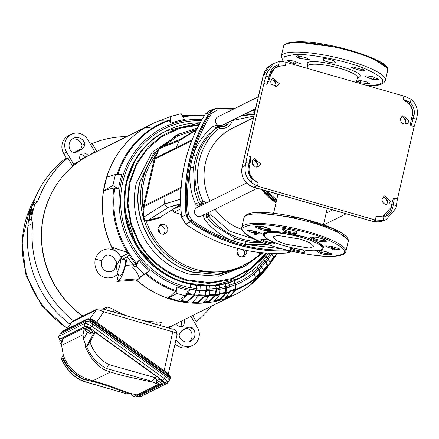 <?xml version="1.0" encoding="UTF-8"?>
<svg xmlns="http://www.w3.org/2000/svg" width="439" height="439" viewBox="0 0 439 439"><rect width="100%" height="100%" fill="white"/><g stroke="black" fill="none" stroke-linecap="round" stroke-linejoin="round"><path stroke-width="0.66" d="M307.498 66.399L307.212 62.722C315.63 57.289 369.814 72.731 358.712 77.401L357.357 77.906M380.613 216.306C377.699 216.24 376.179 216.422 376.042 216.861L383.922 216.767L383.373 215.823L380.24 216.323L383.379 215.823A12.243 11.612 -116.4 0 0 383.554 215.774L383.379 215.823M383.922 216.767L383.126 220.405L375.318 219.994L257.457 186.169L251.36 182.591C246.131 177.894 244.15 172.126 245.423 165.3L247.212 155.713L263.888 83.481L266.66 73.313L273.409 63.595L279.347 61.361L285.493 62.124L404.566 96.289L411.113 99.176C416.342 103.873 418.323 109.64 417.05 116.472L416.408 119.249L411.859 118.047L411.019 120.752C410.421 123.941 410.443 125.598 411.096 125.724L414.153 126.602L416.408 119.249M285.323 65.46L278.546 65.005L278.397 66.289L280.751 66.009C283.665 66.08 285.191 65.894 285.323 65.46L286.047 62.327M278.546 65.005L279.347 61.361M229.52 121.652L227.062 124.885L224.735 126.262L219.659 126.668A1.943 0.494 102.2 0 1 219.802 128.292L219.654 126.668L218.199 126.783L219.566 126.679A1.943 0.494 102.2 0 1 219.61 126.668M262.626 253.281L261.331 253.907L260.184 253.918L260.546 253.232L261.693 253.501L263.411 252.859M265.88 253.051L250.417 268.641L232.165 278.43L210.248 282.694L186.723 279.808C164.971 272.553 149.084 259.965 139.064 242.048L131.245 223.703L127.979 203.444L129.845 183.178L136.436 164.866L147.213 149.145L162.134 136.452L179.957 128.254L198.867 125.186M199.257 124.456L179.562 127.617L162.655 135.267L148.141 147.076L136.359 163.467L129.082 183.37L127.337 204.772L131.02 225.35L138.987 243.283C149.968 261.589 165.827 273.996 186.564 280.499L208.679 283.457L230.59 279.747L250.839 269.228L266.725 253.105M246.537 183.03L196.897 207.68A4.73 4.483 63.6 0 0 196.222 215.489A4.73 4.483 63.6 0 0 201.106 216.153L257.259 188.265M258.308 96.799L217.865 116.884A4.73 4.483 63.6 0 0 218.364 125.422L222.101 125.334L255.553 108.724M271.494 79.541L274.21 80.513L276.005 84.118L275.132 86.873M252.963 159.796L255.685 160.773L257.474 164.378L256.606 167.127M382.918 197.089L384.076 197.259A4.533 4.302 -116.4 0 1 386.556 204.42M401.444 116.834L402.607 116.999A4.533 4.302 -116.4 0 1 405.087 124.166M253.462 117.778L232.478 128.199A55.287 52.422 63.6 0 0 205.474 162.913A55.287 52.422 63.6 0 0 210.144 201.106M271 84.03L276.987 86.445L279.204 83.597L272.954 78.323L272.202 78.806L270.742 81.171L271 84.03M255.443 166.963L258.461 166.699L260.673 163.857L254.428 158.578L252.211 161.426L252.469 164.285L255.443 166.963M389.163 203.509L390.628 201.144L384.377 195.871L382.166 198.719C381.809 201.413 382.885 203.257 385.398 204.256L388.411 203.992L389.163 203.509M407.694 123.255L409.153 120.89L402.909 115.616L400.692 118.464C400.341 121.159 401.416 123.002 403.924 123.996L406.942 123.738L407.694 123.255M193.544 167.5L190.367 167.396L191.563 161.371L193.122 155.455L196.195 156.021L194.603 161.684L193.544 167.5L194.691 191.278L198.412 202.626L200.403 201.556L201.94 203.021A9.669 9.164 -116.4 0 1 204.08 204.113M234.124 108.806A161.217 152.876 63.6 0 0 217.31 108.927L216.965 108.938C213.996 108.916 211.889 110.173 210.638 112.697L210.468 112.993A1.295 0.357 -147.6 0 0 209.568 112.741A161.936 153.557 63.6 0 0 189.439 161.097A161.936 153.557 63.6 0 0 186.125 214.281L186.18 214.633C186.921 217.398 188.331 219.807 190.394 221.854L185.845 224.17L181.598 216.926L186.004 214.698L190.246 221.958C204.914 232.253 220.696 239.875 237.609 244.83A161.986 153.606 63.6 0 0 289.416 250.735M216.921 108.373A1.295 0.384 86.4 0 1 216.954 108.367L235.117 108.312A161.936 153.557 63.6 0 0 216.921 108.373L213.859 108.971L209.606 112.477C200.124 127.398 193.347 143.619 189.28 161.14A161.986 153.606 63.6 0 0 186.816 174.305C184.89 187.662 184.616 201.122 186.004 214.698L186.18 214.633M181.214 185.933L180.692 188.446L164.954 196.277L164.581 203.992L166.974 207.285L168.581 207.307L180.67 203.619M180.643 200.436L180.281 199.8L180.835 187.464L165.102 195.284L164.954 196.277L144.146 206.599L143.602 217.234L145.035 220.021L147.723 220.427L168.581 207.307L180.681 204.086M173.043 209.359L171.984 210.566L170.008 211.099M181.197 213.568L180.149 214.089L173.91 212.3L173.109 209.644M173.91 212.3L180.873 208.843M160.542 147.361L178.514 134.213L197.352 128.133L178.514 134.213L176.121 135.399L153.019 154.33L140.03 181.801C130.394 219.165 155.658 262.418 192.726 272.026L217.854 274.496L241.856 267.779L244.254 266.588L220.246 273.31L195.125 270.836C169.745 262.593 152.651 245.489 143.844 219.533L143.498 217.283L164.581 203.992L179.902 199.366L180.753 201.474M143.586 217.931A73.9 70.075 -116.4 0 1 143.388 217.206L143.268 214.49L143.641 214.539L143.158 217.118C139.926 204.887 139.684 192.716 142.423 180.61C145.227 168.549 150.747 158.002 158.978 148.975L159.176 148.81A73.9 70.075 -116.4 0 1 159.247 148.739M161.755 234.19C158.885 233.054 157.656 230.947 158.062 227.863L160.592 224.609L164.038 224.313C166.908 225.448 168.137 227.556 167.731 230.64L165.201 233.894L161.755 234.19M163.703 234.344L164.971 232.011C165.377 228.928 164.142 226.82 161.272 225.684L159.324 225.531M246.663 250.482L246.8 253.33L244.271 256.585L240.824 256.881C237.954 255.745 236.725 253.638 237.131 250.554L238.114 248.534M243.195 256.963L244.775 254.335L244.089 250.312L243.354 250.68L242.46 249.588M177.619 134.658L153.403 153.661L139.821 181.883C130.18 219.264 155.455 262.533 192.54 272.142L218.617 274.529L243.365 267.033M244.089 250.312L244.627 254.082L242.591 257.056M277.865 194.746L277.684 194.131M362.433 218.381L352.429 215.511M273.535 192.869L263.532 189.999M202.033 205.128A9.493 9.005 63.6 0 0 199.964 204.091L198.412 202.626L195.432 203.937L198.532 206.873L199.964 204.091L201.94 203.021L203.027 200.941L202.642 200.574C191.256 177.241 199.229 142.708 219.302 128.407L219.802 128.292C225.849 129.066 230.003 126.597 232.264 120.884L231.523 120.654M208.487 212.487A9.669 9.164 -116.4 0 1 208.36 214.007L206.314 214.967L203.147 214.775L204.19 218.935L206.835 217.042A64.346 61.021 63.6 0 0 214.863 225.822L234.931 238.361L233.422 241.11C218.617 236.209 204.739 229.213 191.788 220.12L188.391 214.309C186.784 198.472 187.442 182.833 190.367 167.396L189.889 172.225C189.247 183.156 191.097 193.725 195.432 203.937M267.85 244.512L245.116 244.468L233.422 241.11L229.004 239.195C219.215 234.459 210.945 227.709 204.19 218.935M217.662 127.431L217.365 125.28L218.364 125.422M217.365 125.28L213.381 126.185C205.161 132.792 198.966 141.056 194.795 150.967L193.122 155.455C197.248 140.365 203.444 126.317 211.708 113.311L217.201 110.052L232.083 109.821M372.519 221.278L372.837 221.366A16.325 15.48 -116.4 0 0 382.204 221.069L386.09 219.648L395.813 208.454L397.476 198.834L414.153 126.602M386.09 219.648L383.126 220.405M215.055 209.222A55.287 52.422 63.6 0 0 241.807 229.416M376.042 216.861L375.318 219.994M257.457 186.169L258.181 183.036L255.322 180.687M249.945 163.89L250.559 160.526L250.274 156.591L247.212 155.713M263.888 83.481L266.95 84.359L268.931 80.963L269.941 77.319L268.931 80.963M274.863 68.029L280.751 66.009M403.913 96.146L403.189 99.28C403.123 99.741 404.374 100.718 406.953 102.227C411.431 105.607 413.187 110.035 412.226 115.517L411.019 120.752M397.476 198.834L394.42 197.956C393.794 197.72 393.053 199.158 392.197 202.269L390.99 207.504L383.445 215.807M251.36 182.591L252.233 178.975L258.181 183.036M206.445 213.502A9.493 9.005 63.6 0 1 206.314 214.967L206.835 217.042L208.887 216.076A64.176 60.856 63.6 0 0 259.872 241.51M286.151 249.939A161.217 152.876 63.6 0 1 191.36 221.327L191.058 221.135C188.424 219.687 187.124 217.453 187.151 214.441L187.129 214.084A161.217 152.876 63.6 0 1 190.422 161.135A161.217 152.876 63.6 0 1 210.468 112.993M411.096 125.724L414.021 115.605C414.987 110.699 413.752 106.381 410.311 102.644L411.113 99.176M410.311 102.644L403.189 99.28M250.274 156.591L249.089 163.39L246.065 162.518M266.018 76.09L269.047 76.962L266.95 84.359M216.378 127.497L207.444 135.876A64.346 61.021 63.6 0 0 196.195 156.021M213.381 126.185L215.67 127.881L217.585 127.134A64.176 60.856 63.6 0 0 196.639 160.8A64.176 60.856 63.6 0 0 196.639 160.806C193.577 174.623 194.834 188.21 200.403 201.556L202.642 200.574M254.96 111.287A161.217 152.876 63.6 0 0 251.596 110.688M390.99 207.504L391.835 204.793L393.426 204.81L396.455 205.677M281.849 248.809L245.116 244.468L246.175 241.587A64.346 61.021 63.6 0 0 262.143 242.421M253.846 116.11L232.604 120.505L232.264 120.884M254.384 239.09L229.751 231.249L210.868 214.655L210.852 211.313M406.953 102.227L409.23 103.834L410.235 102.792M269.941 77.319L269.047 76.962L269.683 74.191L270.583 74.657L274.962 67.957A12.243 11.612 -116.4 0 1 278.397 66.289M252.617 178.3C249.566 174.914 248.474 171.029 249.347 166.639L248.452 166.161L249.089 163.39L249.956 163.988L250.559 160.526M249.308 166.688A12.243 11.612 -116.4 0 0 252.54 178.283L252.233 178.975M383.554 215.774A12.243 11.612 -116.4 0 0 391.231 207.411L392.79 207.576L394.42 197.956M210.736 214.139L208.36 214.007L208.887 216.076L210.868 214.655M190.394 221.854L190.674 222.068A161.936 153.557 63.6 0 0 289.081 250.658M234.931 238.361L246.175 241.587M218.199 126.783L217.585 127.134L219.302 128.407M255.07 110.809A161.936 153.557 63.6 0 0 252.354 110.31M216.465 108.4L216.954 108.367A1.295 0.384 86.4 0 1 217.31 108.927M216.592 108.395C214.045 108.718 211.768 110.074 209.771 112.45L209.568 112.741M213.859 108.971L216.515 108.384L228.741 108.082M286.338 253.067L290.327 250.68M209.771 112.45L205.238 114.277M185.829 223.676L185.834 224.175A162.359 153.957 63.6 0 0 286.491 253.051L291.425 251.207M213.661 109.053L209.601 110.623L205.348 114.124A162.359 153.957 63.6 0 0 184.879 163.05A162.359 153.957 63.6 0 0 181.609 216.85M196.974 129.132L180.341 139.377L179.2 140.667L176.187 147.614L191.914 139.816L191.799 140.568M196.628 129.884L195.832 130.378L196.48 129.505M191.843 140.343L191.585 141.073M181.164 186.553L180.758 188.079M180.967 187.058L181.241 185.631M196.793 129.258L195.832 130.378L179.2 140.667L159.461 148.552L158.325 150.934L155.368 157.969L176.187 147.614L175.885 148.569L191.613 140.765L191.914 139.816L191.464 141.424M196.941 128.962L195.832 130.378M180.281 199.8L179.902 199.366L180.638 201.441M180.528 139.262L160.817 147.175L158.978 148.975L158.325 150.934L157.93 150.983L158.978 148.975M157.93 150.983L155.686 155.208C144.299 171.221 140.123 189.302 143.163 209.452L143.504 205.518L154.281 158.841L155.686 155.208L156.438 155.395M154.61 157.793L155.368 157.969L155.071 158.923L175.885 148.569M165.102 195.284L144.294 205.6L144.146 206.599L143.339 206.615M147.723 220.427L147.723 221.13L146.088 221.174C155.11 245.582 171.671 261.66 195.778 269.42C220.246 275.599 241.713 270.435 260.184 253.918L258.769 252.996L259.367 252.469L260.546 253.232M159.077 148.958A0.648 0.615 -116.4 0 1 159.176 148.81L160.751 147.224M161.92 146.878L162.408 146.527M143.268 214.49L143.163 209.452L143.965 209.425M262.582 253.265L261.331 253.907M180.692 204.47L161.212 216.592L180.692 204.387M202.258 234.442L188.748 226.272M181.499 216.828L180.149 214.089M160.734 147.23L162.007 146.615M143.328 217.234L143.965 219.226A73.9 70.075 -116.4 0 1 143.74 218.474M145.035 220.021L143.844 219.533L144.947 220.51L145.035 220.021M144.947 220.51L146.088 221.174L146.357 220.466M162.265 216.015L160.592 217.706L147.723 221.13M147.745 220.416L160.586 216.992L161.711 216.372M143.476 217.409L144.074 219.445M160.032 233.318L157.93 229.054M237.005 251.997A5.164 4.895 63.6 0 1 238.701 255.663L237 251.964M136.145 245.116L158.089 269.65L175.984 279.928L198.494 285.63M135.678 159.176L125.664 184.72L124.369 209.068L136.238 245.077C147.899 264.08 164.104 276.718 184.846 282.996L212.816 285.751L240.276 277.903A82.263 78.005 63.6 0 0 268.641 253.215M315.723 250.702L315.465 250.713C310.839 251.278 291.276 249.078 274.655 242.493C258.511 235.88 264.525 232.626 270.836 232.736L271.093 232.725C275.719 232.16 295.282 234.36 311.904 240.945C328.048 247.552 322.034 250.812 315.723 250.702M253.797 224.68C236.928 226.639 239.392 232.418 261.194 242.015C279.396 249.901 318.752 257.715 333.086 256.299L333.333 256.288C350.201 254.329 347.737 248.551 325.936 238.953C307.734 231.068 268.377 223.253 254.044 224.669L253.797 224.68M277.421 235.375L300.891 239.228L310.263 242.937L313.792 246.455L309.138 248.062L285.668 244.21L276.296 240.501L272.767 236.983L277.421 235.375M263.515 233.872A30.768 6.398 13 0 1 270.314 231.518A30.768 6.398 13 0 1 270.583 231.507A30.768 6.398 13 0 1 304.49 237.115A30.768 6.398 13 0 1 323.472 247.717C322.884 249.654 320.3 250.664 315.718 250.757C298.97 251.498 260.81 240.797 263.515 233.872L270.386 231.21L304.688 236.846L318.385 242.268L323.538 247.431M367.421 85.676L371.69 85.616C388.449 83.778 386.21 78.142 364.974 68.714C347.309 60.994 308.655 53.234 294.366 54.562L284.28 56.62L283.83 61.63M356.83 80.2L357.785 80.052L366.236 81.736L369.879 83.876L360.073 82.664L356.644 80.99M323.131 58.963L323.044 59.325L324.383 58.661C329.316 58.969 332.85 59.984 334.995 61.701L335.176 62.157C336.296 64.078 323.609 61.553 323.23 59.775L323.022 59.128M371.531 79.108L364.957 76.287L366.318 75.815L372.256 76.616L378.835 79.432L373.419 79.481L371.531 79.108L372.113 76.584M298.103 57.871L295.924 56.313L297.285 55.841L305.731 57.525L309.38 59.666L299.568 58.453L298.103 57.871L298.564 55.868M293.548 63.578L286.969 60.758L288.33 60.286L294.273 61.087L300.847 63.902L295.436 63.951L293.548 63.578L294.13 61.054M363.031 70.8L361.829 70.855L351.195 67.611L353.763 67.09L364.392 70.328L363.031 70.8L363.377 69.307M160.723 382.292L162.337 384.29L163.379 382.698L161.766 380.701L158.583 378.852L157.014 379L155.977 380.591L156.63 381.82A3.238 0.9 33.2 0 1 156.41 381.513A3.238 0.9 33.2 0 1 156.608 380.75A3.238 0.9 33.2 0 1 158.984 381.601L160.723 382.292L161.766 380.701M155.977 380.591L157.546 380.443L158.984 381.601A3.238 0.9 33.2 0 1 161.376 383.521A3.238 0.9 33.2 0 1 161.761 384.273A3.238 0.9 33.2 0 1 161.404 384.591A3.238 0.9 33.2 0 1 161.108 384.58A3.238 0.9 33.2 0 1 159.028 383.741A3.238 0.9 33.2 0 1 156.63 381.82M162.337 384.29L160.767 384.432L161.404 384.591M158.709 378.923A2.881 0.801 33.2 0 1 161.332 380.289A2.881 0.801 33.2 0 1 162.82 382.007M157.546 380.443L158.583 378.852M87.575 327.67A2.881 0.801 33.2 0 1 90.198 329.03A2.881 0.801 33.2 0 1 91.685 330.748M63.287 354.685L62.887 355.458C61.679 357.763 61.317 358.959 61.795 359.058C65.082 366.625 69.982 372.777 76.507 377.518L81.747 380.745L84.107 379.57L85.742 379.927C74.915 375.411 67.304 367.942 62.909 357.516L63.364 355.332L61.597 345.411L62.607 338.732L84.354 327.96M85.737 345.317L83.575 339.254L83.015 334.776L84.343 327.938L85.303 328.63M91.482 332.608L93.886 333.025L95.268 332.334L156.542 376.486L151.592 381.562M155.121 378.242L156.487 379.812M156.855 382.078L155.801 383.379L151.751 381.727M151.422 381.93L129.735 377.194A42.106 8.753 13 0 1 111.215 372.19L104.07 369.66C95.642 364.326 89.435 356.704 85.446 346.799L85.638 344.834M151.987 381.37L106.43 368.486L104.07 369.66M93.886 333.025L86.159 346.964L86.648 346.717C90.747 356.452 97.337 363.711 106.43 368.486L108.647 364.507L155.521 377.754M86.159 346.964L85.446 346.799M86.648 346.717L89.995 341.992L95.268 332.334M81.753 380.745L126.816 393.865L129.11 393.124L137.067 394.924L158.688 384.185L160.142 384.295M63.364 355.332C67.37 366.23 74.97 374.023 86.165 378.709L85.742 379.927L92.481 381.491A42.106 8.753 13 0 1 110.211 386.891L128.095 393.514M62.909 357.516L62.645 358.12C66.893 367.898 74.048 375.049 84.107 379.57M76.507 377.518A3.885 0.598 125.8 0 1 76.276 377.545C69.697 372.744 64.791 366.565 61.559 359.014L62.283 358.817L62.678 358.048M76.276 377.545L81.747 380.745M86.165 378.709L92.722 380.843A43.115 8.967 13 0 1 110.875 386.375L129.11 393.124M126.816 393.865L81.533 380.772M155.801 383.379L158.688 384.185M162.408 380.339L90.022 328.18L87.295 326.638L85.468 326.347A2.266 2.151 -116.4 0 1 84.743 323.378L87.515 323.894L91.751 326.193L164.137 378.352L167.21 381.321L167.473 382.989A2.266 2.151 -116.4 0 1 166.776 383.56L166.776 383.56A2.266 2.151 -116.4 0 1 164.576 383.351L164.438 382.221L162.408 380.339A2.266 0.351 -54.2 0 0 164.137 378.352L165.668 376.464C168.675 378.775 169.789 380.317 169.004 381.101M85.468 326.347L59.786 339.1L59.929 340.225A2.266 1.767 144.3 0 1 59.281 339.726L58.799 336.4L60.127 334.057L85.929 321.244C87.361 320.925 89.699 321.864 92.936 324.059L165.668 376.464M167.945 378.363A5.18 1.438 -146.8 0 0 168.126 378.209A5.18 1.438 -146.8 0 0 165.267 374.637L94.133 323.384A5.18 1.438 -146.8 0 0 88.502 321.123L87.943 321.397M169.097 379.856L170.458 378.445L169.964 375.685A1.295 1.01 144.3 0 1 169.959 376.766L166.502 373.589L95.159 322.182L90.549 319.548L87.432 319.076L62.091 331.659L61.251 332.658L61.23 333.508M169.695 379.559C170.557 378.692 169.328 376.991 166.013 374.445L94.583 322.978C91.016 320.563 88.442 319.526 86.856 319.872L61.251 332.658M73.17 320.947L97.348 308.941A3.369 3.194 63.6 0 0 96.207 309.918L71.831 322.083L73.17 320.947A3.369 3.194 63.6 0 0 72.034 321.924L66.876 329.135M231.013 296.462L174.552 324.498A94.764 89.863 -116.4 0 1 167.435 327.637M192.205 303.119A94.764 89.863 -116.4 0 1 172.335 299.755A94.764 89.863 -116.4 0 1 136.194 279.945M142.335 320.36A94.764 89.863 63.6 0 0 156.35 321.952L155.812 324.267M160.987 322.846C161.684 322.352 160.136 322.05 156.35 321.952M136.233 279.939A94.731 89.83 63.6 0 0 172.34 299.727A94.731 89.83 63.6 0 0 181.466 301.84A94.731 89.83 63.6 0 0 181.592 301.862M112.543 162.814A94.731 89.83 63.6 0 0 112.483 162.929A94.731 89.83 63.6 0 0 112.971 249.873M146.582 127.919A1.344 1.279 63.6 0 0 146.511 127.019L146.659 126.739L150.325 127.299L144.552 127.996A94.917 90.006 63.6 0 0 112.598 162.704A94.917 90.006 63.6 0 0 106.726 177.115L115.419 174.513L121.872 174.596A87.712 83.174 63.6 0 0 118.552 188.979L112.861 185.576L115.419 174.513M112.927 249.857A94.764 89.863 -116.4 0 1 117.954 153.601M144.788 127.996A94.764 89.863 -116.4 0 1 146.544 126.964M170.508 116.538L181.164 113.701L184.561 119.512A87.712 83.174 63.6 0 0 170.705 123.205L170.508 116.538L160.751 120.259A94.917 90.006 63.6 0 0 146.659 126.739A1.295 1.229 63.6 0 1 146.769 127.903M182.778 116.461A91.427 86.697 -116.4 0 1 196.211 115.281L188.984 115.336A94.917 90.006 63.6 0 0 182.3 115.638M160.745 120.264L169.152 119.984L170.705 123.205M106.726 177.109L103.566 190.795L113.959 187.826L118.552 188.979M139.059 260.267A87.712 83.174 63.6 0 0 149.595 270.956L144.107 274.221L136.002 265.996L139.059 260.267L135.887 264.053L133.785 265.277L132.677 267.247C136.984 272.185 139.07 275.747 138.922 277.942L140.573 276.899L139.415 278.705L136.386 279.928A94.917 90.006 63.6 0 0 172.576 299.766A94.917 90.006 63.6 0 0 181.719 301.889A94.917 90.006 63.6 0 0 265.617 269.661L270.029 263.932A91.427 86.697 -116.4 0 1 268.086 266.358L266.116 262.33L263.554 259.833M140.573 276.899L149.595 270.956M176.719 286.914L175.501 291.37L168.269 297.971L173.312 299.124L177.674 300.666L185.269 295.87L176.912 293.471L176.719 286.914A87.712 83.174 63.6 0 0 182.454 288.78A87.712 83.174 63.6 0 0 188.276 290.228L185.269 295.87M136.002 265.996L132.677 267.247M135.887 264.053A91.427 86.697 -116.4 0 1 129.061 255.037L127.42 256.936L125.472 265.392L133.368 264.772A92.19 87.421 -116.4 0 1 127.42 256.936M133.368 264.772L133.785 265.277M144.107 274.221L138.922 277.942M186.471 293.614A90.84 86.143 63.6 0 0 188.024 293.938L189.769 289.202A86.598 82.12 -116.4 0 1 183.014 287.567A86.598 82.12 -116.4 0 1 119.6 191.514A86.598 82.12 -116.4 0 1 202.094 119.375M201.325 120.703A85.133 80.732 63.6 0 0 121.115 192.139A85.133 80.732 63.6 0 0 183.507 286.085A85.133 80.732 63.6 0 0 190.147 287.693L189.769 289.202M219.84 287.721A84.864 80.474 63.6 0 0 225.8 286.36L225.772 292.884L219.725 299.255L219.917 299.875L226.041 293.422L226.315 288.011L225.202 283.627M226.08 286.519A85.133 80.732 63.6 0 0 229.46 285.515L228.532 282.678M229.388 285.29A84.864 80.474 63.6 0 0 235.106 283.182L235.738 289.493L230.058 295.809L230.321 296.407L236.072 290.009L235.809 284.763L234.245 280.642M235.414 283.331A85.133 80.732 63.6 0 0 253.583 272.641L252.068 270.6M253.402 272.394A84.864 80.474 63.6 0 0 258.028 268.399L260.278 273.7L255.558 279.621L255.997 280.104L260.777 274.106L259.197 269.678L256.793 266.709M258.406 268.498A85.133 80.732 63.6 0 0 260.936 266.023L259.339 264.322M265.2 261.276A85.133 80.732 63.6 0 0 267.411 258.489L265.787 257.122M190.147 287.693L190.658 284.461M190.169 287.556A84.864 80.474 63.6 0 0 196.332 288.516L194.236 295.162L187.069 301.412L187.03 302.059L194.296 295.721L196.249 290.217L196.705 285.46M196.518 288.692A85.133 80.732 63.6 0 0 200.08 289.027L200.195 285.811M200.085 288.862A84.864 80.474 63.6 0 0 206.27 289.049L204.865 295.738L198.066 302.076L198.11 302.723L204.997 296.303L206.385 290.755L206.292 286.047M206.484 289.219A85.133 80.732 63.6 0 0 210.034 289.103L209.776 285.965M210.023 288.922A84.864 80.474 63.6 0 0 216.136 288.324L215.434 294.975L209.008 301.352L209.123 301.994L215.631 295.529L216.454 290.014L215.834 285.438M216.389 288.494A85.133 80.732 63.6 0 0 219.879 287.929L219.27 284.916M160.005 233.29A5.164 4.895 63.6 0 0 157.93 229.092M196.332 288.516L196.513 285.432M181.746 300.594A93.99 89.128 63.6 0 0 187.069 301.412M200.08 289.027L199.866 290.558A86.598 82.12 -116.4 0 1 196.249 290.217M194.696 294.981A90.84 86.143 63.6 0 0 198.615 295.348L199.866 290.558M206.27 289.049L206.083 286.047M192.814 301.933A93.99 89.128 63.6 0 0 198.066 302.076M210.034 289.103L209.996 290.64A86.598 82.12 -116.4 0 1 206.385 290.755M205.326 295.557A90.84 86.143 63.6 0 0 209.244 295.425L209.996 290.64M216.136 288.324L215.626 285.465M203.926 301.862A93.99 89.128 63.6 0 0 209.008 301.352M219.879 287.929L220.01 289.444A86.598 82.12 -116.4 0 1 216.454 290.014M215.895 294.788A90.84 86.143 63.6 0 0 219.747 294.163L220.01 289.444M225.8 286.36L224.987 283.682M214.918 300.369A93.99 89.128 63.6 0 0 219.725 299.255M229.46 285.515L229.756 286.991A86.598 82.12 -116.4 0 1 226.315 288.011M226.239 292.687A90.84 86.143 63.6 0 0 229.965 291.584L229.756 286.991M235.106 283.182L234.036 280.724M225.641 297.461A93.99 89.128 63.6 0 0 230.058 295.809M253.583 272.641L254.296 273.892A86.598 82.12 -116.4 0 1 235.809 284.763M236.198 289.29A90.84 86.143 63.6 0 0 255.696 277.827L254.296 273.892M258.028 268.399L256.634 266.852M253.336 281.602A93.99 89.128 63.6 0 0 255.558 279.621M260.936 266.023L261.77 267.159A86.598 82.12 -116.4 0 1 259.197 269.678M260.744 273.486A90.84 86.143 63.6 0 0 263.532 270.753L261.77 267.159M260.706 265.776A84.864 80.474 63.6 0 0 264.81 261.205L263.416 259.987M264.81 261.205L267.543 266.007L263.641 271.039M267.411 258.489L268.361 259.493A86.598 82.12 -116.4 0 1 266.116 262.33M268.004 265.787A90.84 86.143 63.6 0 0 270.435 262.709L268.361 259.493M270.649 253.171L273.804 257.419A90.818 86.121 -116.4 0 1 270.298 262.5M270.062 262.132A90.231 85.561 63.6 0 0 273.678 256.897L273.804 257.419M270.188 263.224L274.391 257.709L271.061 253.215M274.391 257.709L274.265 257.188A90.84 86.143 63.6 0 0 276.301 253.819L275.961 253.413M129.061 255.037L128.495 253.248L127.392 252.452A91.427 86.697 -116.4 0 1 113.959 187.826M115.836 251.327L111.808 247.173L127.392 252.452M122.015 258.994A2.722 2.579 63.6 0 0 121.208 256.864L120.165 255.789M115.929 266.808L120.226 258.834L124.681 259.685A8.1 1.943 106 0 1 124.764 266.325A8.1 1.943 106 0 1 120.215 275.248L117.756 274.468M139.415 278.705L118.848 280.307L116.867 281.454L136.386 279.928M118.848 280.307C121.246 278.244 123.458 273.272 125.472 265.392M118.431 274.682L116.867 281.454M120.226 258.834A7.962 1.91 106 0 1 119.891 264.958A7.962 1.91 106 0 1 117.114 272.295L118.014 274.227L113.284 277.152L108.203 277.914C100.141 277.86 93.6 270.106 95.126 259.811A3.238 0.675 13 0 1 95.131 259.795A3.238 0.675 13 0 1 98.984 260.014A3.238 0.675 13 0 1 101.442 261.254A3.238 0.675 13 0 1 101.442 261.265C100.992 267.56 103.395 271.072 108.647 271.79C112.11 271.757 114.541 270.084 115.94 266.775M101.442 261.265C104.092 256.195 106.699 254.214 109.256 255.311L112.148 256.31C115.891 259.926 117.295 262.752 116.362 264.799L117.114 272.295M176.912 293.471L168.269 297.971M188.024 293.938L187.629 294.679A91.427 86.697 -116.4 0 1 186.076 294.355M187.03 302.059A94.648 89.748 -116.4 0 1 181.197 301.143L187.629 294.679M198.615 295.348L198.291 296.1A91.427 86.697 -116.4 0 1 194.296 295.721M198.11 302.723A94.648 89.748 -116.4 0 1 192.238 302.548L198.291 296.1M209.244 295.425L208.986 296.171A91.427 86.697 -116.4 0 1 204.997 296.303M209.123 301.994A94.648 89.748 -116.4 0 1 203.306 302.553L208.986 296.171M219.747 294.163L219.555 294.898A91.427 86.697 -116.4 0 1 215.631 295.529M219.917 299.875A94.648 89.748 -116.4 0 1 214.237 301.17L219.555 294.898M229.965 291.584L229.838 292.297A91.427 86.697 -116.4 0 1 226.041 293.422M230.321 296.407A94.648 89.748 -116.4 0 1 224.867 298.41L229.838 292.297M255.696 277.827L255.734 278.447A91.427 86.697 -116.4 0 1 236.072 290.009M255.997 280.104A94.648 89.748 -116.4 0 1 251.585 283.901L255.734 278.447M263.532 270.753L263.619 271.324A91.427 86.697 -116.4 0 1 260.777 274.106M263.246 271.818L263.614 272.136A94.648 89.748 -116.4 0 1 259.701 276.482L263.619 271.324M263.614 272.136L268.086 266.358M270.435 262.709L270.567 263.23A91.427 86.697 -116.4 0 1 270.029 263.932L270.567 263.224L270.435 262.709M276.466 254.274L276.301 253.819L276.466 254.274A91.427 86.697 -116.4 0 1 274.408 257.682L276.477 254.258M112.861 185.576L103.566 190.795A94.917 90.006 63.6 0 0 111.808 247.173A94.917 90.006 63.6 0 0 113.152 249.945M106.704 177.175A94.917 90.006 63.6 0 0 103.571 190.74M58.552 181.801A94.572 89.677 63.6 0 0 82.768 316.179M80.167 160.652L72.199 165.382L67.842 157.919L64.758 159.56A104.191 98.802 -116.4 0 1 66.437 158.21M66.273 157.925A104.136 98.748 63.6 0 0 33.139 203.345L37.957 200.777A104.284 98.89 -116.4 0 1 67.842 157.919M37.957 200.777L35.713 203.411L34.977 203.723A106.233 100.734 -116.4 0 0 31.416 219.16L32.744 223.347L27.964 225.75A104.136 98.748 63.6 0 0 70.185 324.388M73.428 320.816A104.284 98.89 -116.4 0 1 32.744 223.347M168.691 327.999L174.744 324.405M185.494 328.751A104.191 98.802 -116.4 0 1 180.841 331.659M74.773 152.382A104.191 98.802 -116.4 0 1 80.271 149.222L78.499 150.16A104.136 98.748 63.6 0 0 74.542 152.388M27.964 225.75L28.261 222.216L29.012 220.367A106.156 100.663 -116.4 0 1 30.253 213.7M31.262 209.518A106.156 100.663 -116.4 0 1 32.557 205.018L32.14 205.32L30.928 209.419M34.977 203.723L32.557 205.018C31.822 206.006 32.02 205.447 33.139 203.345M35.23 197.934A94.248 89.369 63.6 0 0 29.934 208.218A94.248 89.369 63.6 0 0 67.441 328.224M31.416 219.16L29.012 220.367M31.613 209.441A3.078 0.741 106 0 1 32.118 208.871A3.078 0.741 106 0 1 32.288 208.849L32.552 208.997C33.155 210.369 32.7 212.322 31.196 214.863L30.9 214.775M32.288 208.849A3.078 0.741 106 0 1 32.239 211.691A3.078 0.741 106 0 1 30.763 214.737A3.078 0.741 106 0 1 30.593 214.764A3.078 0.741 106 0 1 30.335 213.826M29.029 212.46L29.38 210.868M30.335 213.508L29.106 213.261L29.21 212.827L29.106 213.228A2.052 0.494 106 0 1 29.172 211.609A2.052 0.494 106 0 1 29.934 209.639L30.379 209.485M29.6 210.276L29.298 211.093M29.731 210.566L29.951 209.601M30.653 209.343L31.323 209.535M30.291 213.711L29.737 213.332M30.379 212.251L30.9 209.985L30.401 209.381L29.556 213.041L30.379 212.251L31.767 212.663L30.906 214.111L32.299 210.358L31.767 212.663M30.368 213.908L30.884 214.056M30.9 209.985L32.25 210.374L31.926 209.529L31.41 209.381M31.959 209.524L32.299 210.358M80.271 149.222A104.191 98.802 -116.4 0 1 80.633 149.03M66.64 158.556L63.726 153.568A12.956 12.287 63.6 0 1 68.528 135.689L71.381 134.268A12.956 12.287 63.6 0 1 79.997 133.527A12.956 12.287 63.6 0 1 87.707 139.597L94.895 151.899L89.216 155.274L94.824 151.779M80.189 160.636L72.128 165.267M71.381 134.268A12.956 12.287 63.6 0 0 66.58 152.152L73.768 164.455M84.875 143.811A8.423 7.984 63.6 0 0 78.998 137.846A8.423 7.984 63.6 0 0 73.401 138.329A8.423 7.984 63.6 0 0 71.612 151.696A7.123 6.755 -116.4 0 0 72.731 152.124A7.123 6.755 -116.4 0 0 77.467 151.713A7.123 6.755 -116.4 0 0 78.01 151.411A103.637 98.276 -116.4 0 1 81.528 149.32L78.674 150.736A7.123 6.755 63.6 0 0 82.022 145.232L84.875 143.811A7.123 6.755 -116.4 0 1 81.528 149.32M80.167 160.378A94.934 90.022 -116.4 0 1 88.255 155.571A7.123 6.755 -116.4 0 0 84.722 153.238A7.123 6.755 -116.4 0 0 81.391 153.145A7.123 6.755 -116.4 0 0 80.167 160.378M80.046 160.032A94.934 90.022 -116.4 0 1 85.402 156.986L88.255 155.571M85.402 156.986A7.123 6.755 63.6 0 0 81.868 154.654A7.123 6.755 63.6 0 0 80.507 154.413M76.205 152.185A103.637 98.276 -116.4 0 1 78.674 150.736M82.022 145.232A8.423 7.984 63.6 0 0 76.145 139.267A8.423 7.984 63.6 0 0 72.045 139.19M96.498 150.945L92.135 143.482A104.284 98.89 -116.4 0 1 126.86 136.567M90.489 144.36L92.135 143.482M211.159 306.318A104.284 98.89 -116.4 0 1 196.228 321.694L194.526 322.478M196.228 321.694L192.622 315.526M175.984 339.451L176.324 340.033A12.956 12.287 63.6 0 0 192.65 345.361A12.956 12.287 63.6 0 0 197.451 327.478L190.954 316.354M175.051 343.638A12.956 12.287 63.6 0 0 189.791 346.777L192.65 345.361M179.156 335.819A8.423 7.984 63.6 0 0 190.63 341.301A8.423 7.984 63.6 0 0 192.419 327.933A7.123 6.755 -116.4 0 0 186.564 327.917A7.123 6.755 -116.4 0 0 186.021 328.218A103.637 98.276 -116.4 0 1 182.503 330.309A7.123 6.755 -116.4 0 0 179.156 335.819M178.964 322.308A94.934 90.022 -116.4 0 1 175.77 324.059A7.123 6.755 -116.4 0 0 182.64 326.484A7.123 6.755 -116.4 0 0 184.045 319.784M169.136 327.735L169.416 328.213M180.67 326.638A7.123 6.755 63.6 0 0 181.192 321.2M189.127 341.855A8.423 7.984 63.6 0 0 189.566 329.354L192.419 327.933M189.566 329.354A7.123 6.755 63.6 0 0 184.973 328.866M82.949 316.091A94.764 89.863 -116.4 0 1 90.253 154.748L146.714 126.706M102.967 308.974L106.507 307.212L105.909 309.802M126.542 315.784A94.764 89.863 63.6 0 1 114.036 309.808C110.524 307.81 108.01 306.949 106.507 307.212M130.871 317.04L139.953 319.674M176.868 334.556C177.576 333.766 176.204 332.855 172.757 331.824L103.862 311.855C100.218 310.121 97.667 309.479 96.207 309.918L90.121 318.637M96.646 322.182L103.862 311.855A3.369 0.845 -73.8 0 0 103.78 309.188L172.681 329.157C174.98 328.932 176.467 330.627 177.142 334.249L168.324 373.935M170.184 378.703L169.959 376.766M137.418 396.093L141.1 396.313L166.776 383.56L169.207 380.948M58.799 336.4L84.743 323.378L85.929 321.244M90.022 328.18A2.266 0.351 -54.2 0 0 91.751 326.193L92.936 324.059M141.1 396.313A2.266 2.151 -116.4 0 1 138.9 396.104L164.576 383.351M59.786 339.1A2.266 2.151 -116.4 0 1 59.067 336.131L60.127 334.057M90.632 329.448L89.589 331.039L86.412 329.19L84.842 329.332L85.879 327.741L87.449 327.598L90.632 329.448L92.245 331.44L91.202 333.031L90.269 333.338A3.238 0.9 33.2 0 1 89.973 333.327A3.238 0.9 33.2 0 1 87.893 332.482A3.238 0.9 33.2 0 1 85.495 330.562A3.238 0.9 33.2 0 1 85.276 330.254A3.238 0.9 33.2 0 1 85.473 329.491A3.238 0.9 33.2 0 1 87.849 330.342A3.238 0.9 33.2 0 1 90.242 332.268L91.202 333.031M89.589 331.039L90.242 332.268A3.238 0.9 33.2 0 1 90.626 333.014A3.238 0.9 33.2 0 1 90.269 333.338L89.633 333.174L90.269 333.338M84.842 329.332L85.495 330.562M86.412 329.19L87.449 327.598M133.099 393.783A3.238 0.9 33.2 0 1 133.747 394.134L135.492 394.826L137.105 396.818L138.022 395.078M135.492 394.826L135.689 394.524M133.286 393.832L133.747 394.134A3.238 0.9 33.2 0 1 136.145 396.055A3.238 0.9 33.2 0 1 136.524 396.801A3.238 0.9 33.2 0 1 136.167 397.125L135.536 396.966L136.167 397.125A3.238 0.9 33.2 0 1 135.87 397.114A3.238 0.9 33.2 0 1 133.791 396.274A3.238 0.9 33.2 0 1 131.398 394.348A3.238 0.9 33.2 0 1 131.179 394.041A3.238 0.9 33.2 0 1 131.118 393.366M137.105 396.818L136.167 397.125M130.74 393.119L131.398 394.348M61.52 344.258A3.238 0.9 33.2 0 1 60.264 343.095A3.238 0.9 33.2 0 1 60.044 342.788A3.238 0.9 33.2 0 1 60.236 342.025L59.605 341.866L60.648 340.274L62.097 340.137M61.641 342.168L61.175 341.718L60.236 342.025A3.238 0.9 33.2 0 1 61.614 342.365M59.605 341.866L60.264 343.095M61.175 341.718L62.003 340.455M139.997 394.496L137.067 394.924M357.362 77.544L357.406 77.703A25.588 5.317 -167 0 0 336.746 67.513A25.588 5.317 -167 0 0 308.601 65.098A25.588 5.317 -167 0 0 308.485 65.153A25.588 5.317 -167 0 0 307.547 66.19L307.607 66.004M276.252 201.737A58.947 55.896 -116.4 0 1 263.499 190.06M276.477 200.766A58.376 55.358 -116.4 0 1 265.161 190.537M276.005 202.807A58.947 55.896 -116.4 0 1 261.573 189.505M383.927 216.937C388.542 215.505 391.495 212.388 392.784 207.587L392.79 207.576M278.546 64.829C273.931 66.262 270.978 69.378 269.689 74.18L269.683 74.191M270.567 74.603A12.243 11.612 -116.4 0 1 274.962 67.957L274.781 68.089M224.735 126.262L219.73 126.712M262.22 253.533L244.254 266.588L262.665 253.265M180.456 133.286L152.048 152.333L136.205 183.326C132.051 202.681 134.888 221.196 144.711 238.871A74.416 70.564 63.6 0 0 189.275 274.172L218.852 276.158L246.158 265.606M200.157 122.783A82.263 78.005 63.6 0 0 167.094 130.548A82.263 78.005 63.6 0 0 126.92 182.196A82.263 78.005 63.6 0 0 185.582 282.628A82.263 78.005 63.6 0 0 240.276 277.903L268.663 253.215M136.145 245.11C111.347 205.957 126.278 149.331 166.359 130.91L166.359 130.91A82.263 78.005 63.6 0 0 126.185 182.564A82.263 78.005 63.6 0 0 136.238 245.077L136.139 245.11C156.608 281.256 204.574 296.682 239.535 278.271M252.441 160.718A57.58 54.601 63.6 0 0 253.566 165.876M267.356 191.179A57.58 54.601 63.6 0 0 276.762 199.52M276.543 200.464A58.146 55.138 -116.4 0 1 265.677 190.691M352.747 215.604L273.859 192.962M276.005 84.315A5.367 5.087 63.6 0 0 274.057 80.397M257.474 164.57A5.367 5.087 63.6 0 0 255.525 160.652M253.44 187.102A3.885 0.933 -74 0 0 253.588 187.212A3.885 0.933 -74 0 0 253.769 187.201L263.85 190.092M266.66 73.313L263.362 75.283A3.885 0.807 13 0 0 263.241 75.431L242.004 167.418A3.885 0.807 13 0 1 242.125 167.27L263.362 75.283A16.325 15.48 -116.4 0 1 269.93 65.834L273.409 63.595M256.897 185.977L253.769 187.201A16.325 15.48 -116.4 0 1 242.125 167.27L245.423 165.3M387.428 201.863A5.367 5.087 63.6 0 0 385.48 197.945M405.954 121.608A5.367 5.087 63.6 0 0 404.006 117.69M375.971 220.148L372.837 221.366L362.757 218.474M223.742 126.591A9.493 9.005 63.6 0 0 227.402 122.706M249.934 111.517L254.719 112.34M246.586 113.174L254.543 113.092M187.151 214.441L188.391 214.309M191.788 220.12L191.058 221.135M248.452 166.161C247.497 171.062 248.737 175.386 252.162 179.123M216.965 108.938L217.201 110.052M211.708 113.311L210.638 112.697M203.027 200.941L206.484 202.922M391.835 204.793L392.197 202.269M411.859 118.047L412.226 115.517M409.23 103.834A12.243 11.612 -116.4 0 1 412.468 115.43L414.021 115.605M269.952 77.28L270.545 74.701M249.33 166.584L249.912 164.065M191.36 221.327L190.674 222.068M186.125 214.281L187.129 214.084M241.252 115.825L254.236 114.436A64.176 60.856 63.6 0 0 241.247 115.83M232.461 120.193L232.604 120.505M289.219 252.425L286.409 253.078C250.131 255.147 216.564 245.516 185.719 224.186L181.521 217.003C179.644 198.735 180.736 180.78 184.786 163.143C188.874 145.512 195.701 129.198 205.265 114.189L208.273 111.27M180.632 200.508L180.632 201.111M180.879 187.426L181.186 185.927M143.504 205.518L144.294 205.6L155.071 158.923L154.281 158.841M160.592 217.706L160.586 216.992L161.212 216.592M163.983 145.896L178.832 135.503L196.502 129.483M258.769 252.996L258.088 252.304M180.725 205.545L172.209 209.776A1.295 1.229 63.6 0 1 171.989 209.858L171.984 210.566M171.989 209.858L180.725 205.518M348.056 242.01C353.252 229.784 285.471 210.885 256.738 212.542C249.533 212.641 245.258 214.451 243.919 217.969A53.437 11.112 13 0 1 255.361 213.897A53.437 11.112 13 0 1 255.734 213.881A53.437 11.112 13 0 1 314.752 223.5A53.437 11.112 13 0 1 348.056 242.01L345.85 251.58A53.437 11.112 13 0 0 312.541 233.065A53.437 11.112 13 0 0 253.522 223.451A53.437 11.112 13 0 0 253.27 223.462A53.437 11.112 13 0 0 241.708 227.539C240.473 240.973 306.257 257.611 333.596 256.332C341.279 255.904 345.361 254.318 345.85 251.58M319.773 250.296L319.482 251.542A6.151 1.279 13 0 1 317.71 250.62M332.817 246.795L332.411 248.567A6.151 1.279 13 0 1 325.892 246.021M259.279 226.052L258.983 227.331A6.151 1.279 13 0 1 256.859 226.047M254.834 231.265L254.422 233.038A6.151 1.279 13 0 1 247.909 230.491M346.486 238.295L333.366 228.845L302.943 218.693L257.627 212.613M327.236 251.991A0.971 0.571 -68.2 0 0 327.351 252.074A0.971 0.571 -68.2 0 0 327.499 252.096L319.96 250.252M316.135 250.74L318.67 252.496A0.971 0.571 -68.2 0 0 319.482 251.542L320.947 252.129L321.332 250.466M330.589 253.555A6.151 1.279 13 0 1 320.947 252.129A0.971 0.571 -68.2 0 1 320.13 253.083C324.937 255.701 336.905 255.163 328.965 252.683A0.971 0.571 111.8 0 1 328.816 252.661A0.971 0.571 111.8 0 1 328.696 252.573M328.965 252.683L327.499 252.096M318.67 252.496L320.13 253.083M296.007 231.946A6.151 1.279 13 0 1 289.888 231.699A6.151 1.279 13 0 1 284.104 229.24L284.203 228.829M282.946 229.976C281.289 231.457 300.04 235.194 296.786 232.736L296.599 232.28C298.262 230.799 279.506 227.067 282.765 229.526L282.946 229.976A0.971 0.938 157.9 0 0 284.104 229.24L283.951 228.862M296.786 232.736A0.971 0.938 157.9 0 1 296.1 232.171L295.913 231.721M282.765 229.526A0.971 0.938 -22.1 0 0 283.896 228.873M296.599 232.28A0.971 0.938 157.9 0 1 295.93 231.759C298.954 231.523 281.103 227.391 283.676 228.938L283.901 228.593M330.995 246.411L332.285 249.72L332.411 248.567L334.293 248.946L334.694 247.223M339.539 249.111A6.151 1.279 13 0 1 334.293 248.946L334.172 250.098L332.828 246.778L330.968 246.427C327.428 245.928 325.645 245.818 325.606 246.098L325.831 245.752M332.828 246.778L330.94 246.4M332.285 249.72L334.172 250.098M323.011 238.986L322.703 240.314A6.151 1.279 13 0 1 316.464 239.37A6.151 1.279 13 0 1 312.129 237.345M312.996 237.214A0.971 0.763 -92.6 0 1 312.486 237.241C305.335 236.714 319.888 242.537 323.219 241.532A0.971 0.763 -92.6 0 1 322.703 240.314L323.905 240.259L324.097 239.442M325.096 240.007A6.151 1.279 13 0 1 323.905 240.259A0.971 0.763 -92.6 0 0 324.426 241.483C331.577 242.01 317.029 236.187 313.693 237.186A0.971 0.763 87.4 0 0 313.951 237.23L311.849 237.422L312.074 237.076M313.693 237.186L312.486 237.241M323.219 241.532L324.426 241.483M270.084 229.345A6.151 1.279 13 0 1 260.442 227.918L260.826 226.255M259.63 228.873A0.971 0.571 111.8 0 0 260.442 227.918L258.983 227.331A0.971 0.571 -68.2 0 1 258.165 228.285L259.63 228.873C264.432 231.49 276.405 230.952 268.459 228.472A0.971 0.571 111.8 0 1 268.311 228.45A0.971 0.571 111.8 0 1 268.191 228.362M268.459 228.472L267 227.885A0.971 0.571 111.8 0 1 266.852 227.863C261.117 226.195 257.693 225.613 256.579 226.123L256.799 225.778M267 227.885C262.193 225.267 250.225 225.805 258.165 228.285M274.534 242.476A6.151 1.279 13 0 1 274.123 242.509L272.921 242.564A6.151 1.279 13 0 1 266.682 241.62A6.151 1.279 13 0 1 262.346 239.595M274.166 242.328L274.123 242.509A0.971 0.763 -92.6 0 0 274.644 243.727L273.437 243.782A0.971 0.763 -92.6 0 1 272.921 242.564L273.08 241.873M264.388 239.425A0.971 0.763 -92.6 0 1 263.91 239.431L262.703 239.485A0.971 0.763 87.4 0 0 263.213 239.464M269.244 240.056L263.91 239.431M262.703 239.485C255.553 238.959 270.1 244.781 273.437 243.782M261.556 233.581A6.151 1.279 13 0 1 256.31 233.416L256.705 231.693M256.189 234.569L256.31 233.416L254.422 233.038L254.302 234.19L256.189 234.569L254.845 231.249L253.012 230.881M254.845 231.249L252.979 230.898C249.445 230.398 247.662 230.288 247.623 230.568L247.848 230.223M252.957 230.87L254.302 234.19M291.008 247.574L290.344 248.233A0.971 0.938 -22.1 0 0 291.441 247.673M302.444 249.791L303.519 250.482A0.971 0.938 -22.1 0 0 304.183 250.993L302.592 249.813M303.585 250.653A6.151 1.279 13 0 1 297.472 250.406A6.151 1.279 13 0 1 291.688 247.947A0.971 0.938 -22.1 0 1 290.53 248.688C288.867 250.17 307.624 253.901 304.364 251.443A0.971 0.938 157.9 0 1 303.678 250.883L303.497 250.428M304.364 251.443L304.183 250.993M290.344 248.233L290.53 248.688M387.61 70.695A53.437 11.112 -167 0 0 354.503 52.246A53.437 11.112 -167 0 0 295.562 42.556A53.437 11.112 -167 0 0 295.282 42.567A53.437 11.112 -167 0 0 283.468 46.655C283.753 43.933 288.011 42.342 296.248 41.875C325.815 39.927 394.096 60.944 387.61 70.695L385.398 80.266A53.437 11.112 -167 0 0 352.287 61.811A53.437 11.112 -167 0 0 293.34 52.126A53.437 11.112 -167 0 0 293.076 52.137A53.437 11.112 -167 0 0 281.262 56.219L283.177 61.493M359.069 80.079L358.608 82.082M386.539 67.562L372.069 57.871L341.372 47.873L296.501 41.919M295.436 63.951L296.001 61.482M299.568 58.453L300.122 56.049M362.301 68.808L361.829 70.855M373.419 79.481L373.99 77.012M323.23 59.775L323.455 58.793M360.073 82.664L360.628 80.26M59.929 340.225L60.346 340.73M137.632 396.011L138.9 396.104M89.995 341.992C93.331 352.012 99.549 359.514 108.647 364.507M110.211 386.891A1.295 0.664 110.3 0 1 110.875 386.375M92.481 381.491L92.722 380.843L110.573 371.981M86.582 380.114L86.949 379.016M83.015 334.776L61.597 345.411M87.295 326.638A2.266 1.273 -68.1 0 1 87.515 323.894M61.861 331.84L62.514 331.302A1.295 1.229 63.6 0 0 62.091 331.659L61.482 332.471M95.526 321.441L166.858 372.771L166.013 374.445M90.549 319.548A1.295 0.73 111.9 0 1 91.455 319.076L91.455 319.076A1.295 0.73 111.9 0 1 91.652 319.241L95.515 321.364L94.583 322.978M204.135 115.984A90.84 86.143 63.6 0 0 183.036 116.9M169.564 120.412A90.84 86.143 63.6 0 0 117.937 174.546M114.826 187.908A90.84 86.143 63.6 0 0 136.551 263.405M146.127 273.124A90.84 86.143 63.6 0 0 175.847 290.602M196.063 290.047A86.335 81.868 -116.4 0 1 189.818 289.071M188.21 293.422A90.231 85.561 63.6 0 0 194.636 294.421M194.236 295.162A90.818 86.121 -116.4 0 1 187.925 294.185M206.171 290.585A86.335 81.868 -116.4 0 1 199.904 290.399M198.757 294.805A90.231 85.561 63.6 0 0 205.194 294.992M204.865 295.738A90.818 86.121 -116.4 0 1 198.554 295.562M216.207 289.85A86.335 81.868 -116.4 0 1 210.023 290.453M209.332 294.854A90.231 85.561 63.6 0 0 215.692 294.229M215.434 294.975A90.818 86.121 -116.4 0 1 209.216 295.59M226.036 287.847A86.335 81.868 -116.4 0 1 220.016 289.23M219.78 293.565A90.231 85.561 63.6 0 0 225.964 292.149M225.772 292.884A90.818 86.121 -116.4 0 1 219.736 294.273M235.507 284.615A86.335 81.868 -116.4 0 1 229.74 286.744M229.937 290.964A90.231 85.561 63.6 0 0 235.864 288.78M235.738 289.493A90.818 86.121 -116.4 0 1 229.97 291.628M258.823 269.579A86.335 81.868 -116.4 0 1 254.17 273.596M255.471 277.201A90.231 85.561 63.6 0 0 260.245 273.08M260.278 273.7A90.818 86.121 -116.4 0 1 255.652 277.706M265.721 262.259A86.335 81.868 -116.4 0 1 261.6 266.857M263.235 270.144A90.231 85.561 63.6 0 0 267.455 265.436M267.543 266.007A90.818 86.121 -116.4 0 1 263.449 270.583M267.137 258.258A84.864 80.474 63.6 0 0 270.567 253.303M271.664 254.088A86.335 81.868 -116.4 0 1 268.136 259.197M272.559 253.363A86.598 82.12 -116.4 0 1 272.076 254.132M117.059 174.535A91.427 86.697 -116.4 0 1 169.152 119.984M121.208 256.864L128.495 253.248M127.826 256.541L122.585 259.142M175.501 291.37A91.427 86.697 -116.4 0 1 145.331 273.634M196.211 115.281A91.427 86.697 -116.4 0 1 204.36 115.616L196.211 115.281M29.106 213.228L29.934 209.639M29.539 213.118L29.457 213.469M30.401 209.414A2.052 0.494 106 0 1 30.335 211.033A2.052 0.494 106 0 1 29.572 213.003M63.726 153.568L66.58 152.152M76.896 151.965L78.01 151.411M175.798 340.296L176.324 340.033M114.036 309.808L113.531 312.014M164.104 370.79L172.757 331.824A3.369 0.845 -73.8 0 0 172.681 329.157M62.514 331.302L87.86 318.714A1.295 1.229 63.6 0 0 87.432 319.076L86.856 319.872M169.597 375.4A1.295 1.01 144.3 0 1 169.964 375.685L166.858 372.771L95.515 321.364L91.455 319.076L87.86 318.714M88.502 321.123L88.25 321.502M94.133 323.384L93.447 324.426M165.267 374.637L164.581 375.685M164.438 382.221A2.266 1.767 -35.7 0 0 167.21 381.321M59.281 339.726L60.269 340.851M83.575 339.254L87.471 332.224M275.988 202.884L261.414 189.461M200.168 122.766L166.359 130.91M307.547 66.19L307.048 68.352M277.986 194.214L273.59 213.272M332.68 209.908L326.133 213.162M357.406 77.703L356.303 82.483M327.242 208.349L323.45 224.784M242.004 167.418C240.709 177.065 244.572 183.661 253.588 187.212L372.662 221.382L382.204 221.069M276.01 84.529L273.892 80.26M257.484 164.784L255.361 160.515M263.241 75.431L269.93 65.834M387.434 202.077L385.316 197.808M405.965 121.822L403.842 117.553M346.157 213.777L323.762 224.9M270.583 74.657L269.969 77.308M249.956 163.988L249.347 166.639M218.188 126.783L216.273 127.535M252.376 110.299L255.075 110.793M160.685 147.246L159.214 148.777M243.919 217.969L241.708 227.539M319.877 250.274L327.351 252.074L330.808 253.753L330.759 253.341M332.85 246.806C338.491 248.469 340.79 249.303 339.759 249.303L339.709 248.897M313.951 237.23C316.848 236.577 326.748 240.221 325.315 240.199L325.266 239.793M266.852 227.863L270.303 229.542L270.254 229.131M269.316 240.095L264.168 239.48L262.067 239.672L262.292 239.326M261.726 233.367L261.776 233.773C262.769 233.757 260.464 232.922 254.867 231.276M323.543 247.404L323.472 247.717M367.734 85.764L371.943 85.72C379.653 85.638 384.141 83.822 385.398 80.266M283.468 46.655L281.262 56.219M66.739 329.206L71.831 322.083M270.018 262.873L273.81 257.402M116.384 263.51A25.111 25.111 0 0 0 115.04 268.58M121.636 258.9C119.304 253.265 115.49 250.021 110.189 249.171C108.367 248.364 98.204 248.968 95.131 259.795M28.261 222.216L29.874 213.59M29.934 208.218L21.95 241.379L25.994 275.324L41.793 305.681L67.255 328.487M28.996 212.92L29.051 212.174M30.401 209.359L29.539 213.08M30.593 214.764L31.032 214.891M161.239 322.627L160.548 325.639M97.348 308.941L103.78 309.188M139.602 394.727L160.4 384.399"/></g></svg>
